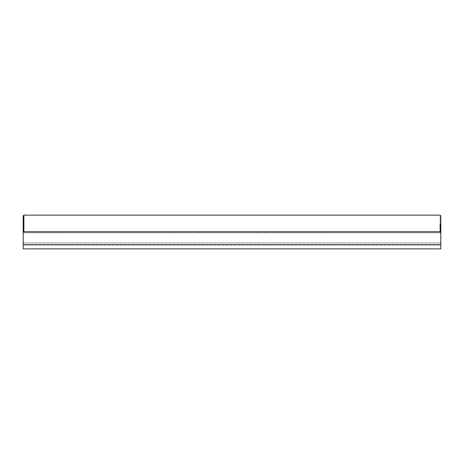 <?xml version="1.0" encoding="UTF-8"?>
<svg xmlns="http://www.w3.org/2000/svg" width="464" height="464" viewBox="0 0 464 464"><rect width="100%" height="100%" fill="white"/><g stroke="black" fill="none" stroke-linecap="round" stroke-linejoin="round"><path stroke-width="0.35" stroke-dasharray="2.32 1.74" d="M23.2 244.702L23.2 245.05L440.8 245.05L440.8 244.702L23.2 244.702L440.8 244.702L23.2 244.702L23.2 245.05L23.2 244.702L440.8 244.702L440.8 231.751L440.8 232.94L440.8 231.751L23.2 231.751L23.2 244.702L440.8 244.702L440.8 245.05L440.8 244.702L440.8 245.05L23.2 245.05L23.2 244.702L440.8 244.702L23.2 244.702L23.2 248.878L440.8 248.878L23.2 248.878L23.2 242.962L23.2 248.878L440.8 248.878L440.8 242.962L23.2 242.962L440.8 242.962L440.8 248.878L440.8 244.702M23.2 232.94L23.2 231.751L23.2 232.94L440.8 232.94M440.104 223.822L440.104 215.122L440.104 223.822M440.8 215.818L440.8 231.751M440.8 231.826L440.104 232.522L440.104 231.751M23.896 231.751L23.896 215.122M23.2 231.751L23.2 215.818M23.2 231.826L23.896 232.522L440.104 232.522"/><path stroke-width="0.7" d="M440.8 231.751L23.2 231.751L23.2 244.702L440.8 244.702L440.8 231.751M23.2 244.702L23.2 248.878L440.8 248.878L440.8 244.702M440.104 223.822L440.104 231.751M440.8 231.826L440.8 215.818L440.104 215.122L23.896 215.122L23.896 231.751M23.896 215.122L23.2 215.818L23.2 231.826"/></g></svg>
